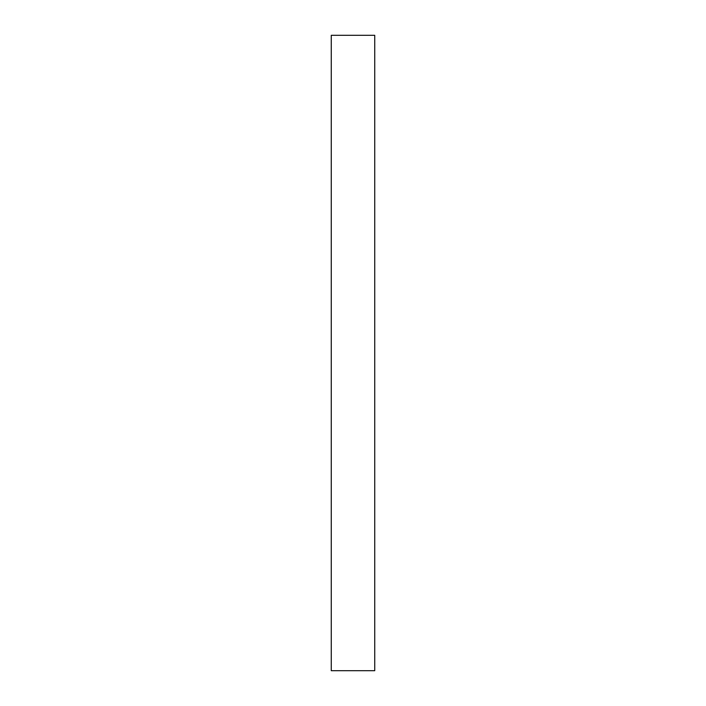 <?xml version="1.0" encoding="UTF-8"?>
<svg xmlns="http://www.w3.org/2000/svg" width="706" height="706" viewBox="0 0 706 706"><rect width="100%" height="100%" fill="white"/><g stroke="black" fill="none" stroke-linecap="round" stroke-linejoin="round"><path stroke-width="1.06" d="M331.264 670.7L374.736 670.7L374.736 35.3L331.264 35.3L331.264 670.7L331.264 35.3L374.736 35.3L374.736 670.7L331.264 670.7"/></g></svg>
